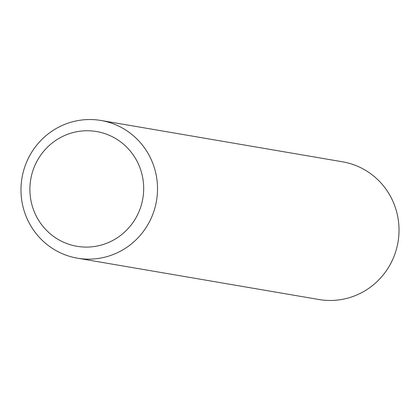 <?xml version="1.0" encoding="UTF-8"?>
<svg xmlns="http://www.w3.org/2000/svg" width="420" height="420" viewBox="0 0 420 420"><rect width="100%" height="100%" fill="white"/><g stroke="black" fill="none" stroke-linecap="round" stroke-linejoin="round"><path stroke-width="0.63" d="M29.384 156.261A69.857 68.229 -80.3 0 0 77.469 258.195A69.857 68.229 -80.3 0 0 149.116 222.422A69.857 68.229 -80.3 0 0 101.031 120.482A69.857 68.229 -80.3 0 0 29.384 156.261M77.469 258.195L318.969 299.518A69.857 68.229 -80.3 0 0 390.616 263.739A69.857 68.229 -80.3 0 0 342.531 161.805L101.031 120.482M36.897 161.353A58.212 56.858 -80.3 0 0 59.43 240.146A58.212 56.858 -80.3 0 0 136.673 216.489A58.212 56.858 -80.3 0 0 114.14 137.692A58.212 56.858 -80.3 0 0 36.897 161.353"/></g></svg>
